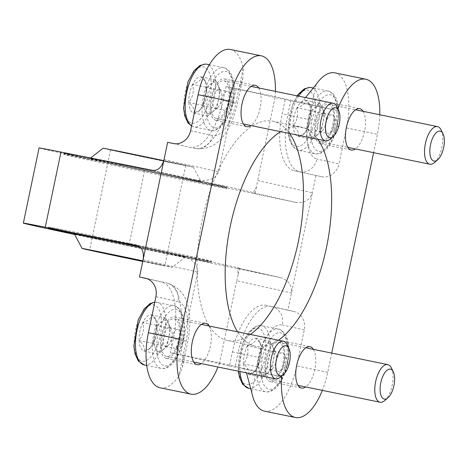 <?xml version="1.0" encoding="UTF-8"?>
<svg xmlns="http://www.w3.org/2000/svg" width="467" height="467" viewBox="0 0 467 467"><rect width="100%" height="100%" fill="white"/><g stroke="black" fill="none" stroke-linecap="round" stroke-linejoin="round"><path stroke-width="0.35" stroke-dasharray="2.33 1.75" d="M190.606 130.725L212.584 135.646A36.794 16.187 101.6 0 0 235.911 103.166L223.074 100.656A52.789 23.222 -78.4 0 1 189.789 147.298A52.789 23.222 -78.4 0 1 189.614 147.257L167.635 142.342M223.074 100.656L226.022 86.564L236.08 88.818L218.743 171.809C214.47 181.324 203.752 181.114 195.492 179.923A111.981 0.782 11.8 0 1 255.151 193.099A111.981 0.782 11.8 0 1 253.19 192.842L256.424 187.01L257.691 180.525L312.4 192.772L287.865 310.211L293.492 311.366L271.514 306.451A15.995 14.366 102.6 0 1 271.736 306.498A15.995 14.366 102.6 0 1 282.313 324.997A36.794 16.187 -78.4 0 0 258.992 357.477L238.047 353.052A52.789 23.222 -78.4 0 1 271.333 306.41A52.789 23.222 -78.4 0 1 271.514 306.451L287.865 310.211M226.022 86.564L275.104 96.616L337.326 110.539A51.189 22.521 -78.4 0 1 337.892 108.957M236.08 88.818A111.981 0.782 -168.2 0 1 275.028 97.533L337.326 110.539M230.406 49.484A51.189 22.521 -78.4 0 1 243.184 68.328L242.928 77.662L239.04 89.209M275.384 91.38A51.189 22.521 -78.4 0 1 275.104 96.616M285.092 99.786L282.144 113.878L308.716 119.464A36.794 16.187 -78.4 0 0 316.988 159.013A15.995 14.366 102.6 0 1 299.645 171.78A52.789 23.222 -78.4 0 1 287.777 115.034L290.719 100.942M294.017 170.624L321.623 176.701L294.017 170.624A52.789 23.222 -78.4 0 1 282.144 113.878M315.996 175.545L312.4 192.772C309.965 200.185 304.426 203.39 295.774 202.374L144.542 170.77A108.782 0.759 11.8 0 1 39.053 147.957M275.028 97.533L257.691 180.525M301.256 103.137L305.546 97.574M379.782 114.748A51.189 22.521 -78.4 0 1 377.453 134.274L373.606 152.674M334.81 72.852A51.189 22.521 -78.4 0 1 346.491 127.917L338.966 163.935L316.988 159.013M331.733 353.11L327.729 372.292A51.189 22.521 -78.4 0 1 322.335 390.377M293.492 311.366A15.995 14.366 -77.4 0 1 293.714 311.419A15.995 14.366 -77.4 0 1 304.291 329.918L296.767 365.935L327.729 372.292M321.623 176.701A15.995 14.366 -77.4 0 0 338.966 163.935M143.1 259.78L197.804 272.027L180.466 355.019A111.981 0.782 11.8 0 1 219.42 363.735L229.478 365.988L232.42 351.896A52.789 23.222 -78.4 0 1 265.705 305.255A52.789 23.222 -78.4 0 1 265.881 305.295M219.42 363.735L236.757 280.743L291.461 292.99C292.214 285.314 288.489 280.182 280.293 277.585L237.487 268L238.176 274.351L236.757 280.743M146.924 278.665L161.483 281.922A52.789 23.222 -78.4 0 1 173.35 338.674L170.408 352.766L180.466 355.019M160.088 387.791A51.189 22.521 101.6 0 0 178.908 376.017L182.387 367.459L183.426 355.41L219.496 362.818A51.189 22.521 -78.4 0 1 217.937 367.004M183.426 355.41L170.408 352.766M229.478 365.988L281 376.595M281.017 376.589L219.496 362.818M94.381 236.115A83.184 0.578 11.8 0 1 211.522 261.123L211.522 261.123A83.184 0.578 11.8 0 1 165.814 252.104A83.184 0.578 11.8 0 1 48.667 227.102A83.184 0.578 11.8 0 1 48.667 227.096A83.184 0.578 11.8 0 1 94.381 236.115M210.004 262.115A81.906 0.572 -168.2 0 1 161.051 252.425A81.906 0.572 -168.2 0 1 74.457 234.218A83.184 0.578 -168.2 0 0 162.353 252.7A83.184 0.578 -168.2 0 0 211.259 262.372A83.184 0.578 -168.2 0 0 139.954 246.885A81.906 0.572 -168.2 0 1 210.004 262.115L211.522 261.123L211.259 262.372M74.562 234.481A108.782 0.759 -168.2 0 0 128.839 245.928L280.072 277.532M264.491 411.158A51.189 22.521 101.6 0 0 296.767 365.935M258.724 87.959A21.114 9.287 -78.4 0 1 260.137 108.017A21.114 9.287 -78.4 0 1 251.001 125.57M363.128 111.327A21.114 9.287 -78.4 0 1 364.54 131.385A21.114 9.287 -78.4 0 1 355.405 148.938M209 325.978A21.114 9.287 -78.4 0 1 210.413 346.029A21.114 9.287 -78.4 0 1 201.277 363.583M313.404 349.345A21.114 9.287 -78.4 0 1 314.816 369.397A21.114 9.287 -78.4 0 1 305.681 386.95M278.449 340.239A111.981 49.263 -78.4 0 1 255.887 346.374A111.981 49.263 -78.4 0 1 237.563 331.839M280.585 131.647A111.981 49.263 -78.4 0 1 300.935 126.989A111.981 49.263 -78.4 0 1 317.799 139.289M197.804 272.027C197.704 261.567 187.822 257.358 179.789 255.087A111.981 0.782 11.8 0 1 239.448 268.262A111.981 0.782 11.8 0 1 237.487 268M137.339 245.584L180.087 255.151L137.473 245.619M181.254 178.196A83.184 0.578 11.8 0 1 64.107 153.188A83.184 0.578 11.8 0 1 109.821 162.207A83.184 0.578 11.8 0 1 226.962 187.209A83.184 0.578 11.8 0 1 181.254 178.196M109.558 163.456A83.184 0.578 -168.2 0 0 63.851 154.437A83.184 0.578 -168.2 0 0 63.845 154.443A83.184 0.578 -168.2 0 0 145.155 172.019A83.184 0.578 -168.2 0 0 226.699 188.464A83.184 0.578 -168.2 0 0 226.699 188.458A83.184 0.578 -168.2 0 0 109.558 163.456M131.665 153.982L110.568 149.819L121.537 152.306L185.732 165.522L131.665 153.982M103.055 148.249A46.07 0.321 -168.2 0 0 148.086 157.986A46.07 0.321 -168.2 0 0 193.25 167.093A46.07 0.321 -168.2 0 0 163.783 160.63M142.762 261.386L164.798 265.741L142.861 260.907M142.75 261.444A46.07 0.321 -168.2 0 0 172.311 267.317A46.07 0.321 -168.2 0 0 142.873 260.855M74.276 233.757A56.758 0.397 -168.2 0 0 129.75 245.753A56.758 0.397 -168.2 0 0 185.387 256.973A56.758 0.397 -168.2 0 0 140.24 247.142M110.37 162.329A81.906 0.572 -168.2 0 0 65.362 153.445A81.906 0.572 -168.2 0 0 145.418 170.759A81.906 0.572 -168.2 0 0 225.707 186.946A81.906 0.572 -168.2 0 0 110.37 162.329M121.169 164.746A56.758 0.397 -168.2 0 0 89.979 158.593A56.758 0.397 -168.2 0 0 145.453 170.589A56.758 0.397 -168.2 0 0 201.09 181.803A56.758 0.397 -168.2 0 0 121.169 164.746M283.854 363.04A21.114 9.287 -78.4 0 1 270.539 381.697A21.114 9.287 -78.4 0 1 265.688 359.146A21.114 9.287 -78.4 0 1 279.038 340.326A21.114 9.287 -78.4 0 1 283.854 363.04M179.451 339.672A21.114 9.287 -78.4 0 1 166.141 358.329A21.114 9.287 -78.4 0 1 161.284 335.779A21.114 9.287 -78.4 0 1 174.635 316.959A21.114 9.287 -78.4 0 1 179.451 339.672M333.578 125.028A21.114 9.287 -78.4 0 1 320.263 143.684A21.114 9.287 -78.4 0 1 315.412 121.128A21.114 9.287 -78.4 0 1 328.762 102.314A21.114 9.287 -78.4 0 1 333.578 125.028M229.174 101.66A21.114 9.287 -78.4 0 1 215.865 120.317A21.114 9.287 -78.4 0 1 211.008 97.761A21.114 9.287 -78.4 0 1 224.358 78.946A21.114 9.287 -78.4 0 1 229.174 101.66M250.306 334.46A111.981 49.263 -78.4 0 1 227.738 340.589A111.981 49.263 -78.4 0 1 202.007 220.99A111.981 49.263 -78.4 0 1 272.786 121.204A111.981 49.263 -78.4 0 1 289.651 133.509M248.497 374.47A18.47 8.126 101.6 0 0 252.933 372.964A18.47 8.126 101.6 0 0 257.253 366.969L255.023 371.189L248.497 374.47C249.682 371.551 248.024 368.025 243.517 363.892A18.47 8.126 101.6 0 0 248.497 374.47L262.571 377.359L271.327 369.858L275.104 351.774L270.124 341.196L261.368 348.703L257.586 366.782L262.571 377.359M261.03 348.884C262.606 355.48 261.345 361.505 257.253 366.969A18.47 8.126 101.6 0 0 261.03 348.884A18.47 8.126 101.6 0 0 259.413 341.418A18.47 8.126 101.6 0 0 256.05 338.306L260.633 343.864L261.03 348.884L275.104 351.774M247.294 345.813A18.47 8.126 101.6 0 0 243.517 363.892C247.603 358.463 248.864 352.433 247.294 345.813C253.026 343.91 255.951 341.406 256.05 338.306A18.47 8.126 101.6 0 0 247.294 345.813L261.368 348.703M283.031 362.859A19.2 8.447 101.6 0 0 278.653 342.206A19.2 8.447 101.6 0 0 266.517 359.316A19.2 8.447 101.6 0 0 270.93 379.817A19.2 8.447 101.6 0 0 283.031 362.859M384.604 400.645A19.2 8.447 101.6 0 0 392.157 385.269A19.2 8.447 101.6 0 0 391.334 367.862M266.949 373.612A15.995 7.04 101.6 0 0 273.213 360.816A15.995 7.04 101.6 0 0 272.611 346.485A15.995 7.04 101.6 0 0 272.53 346.31A15.995 7.04 101.6 0 0 265.746 344.95A15.995 7.04 101.6 0 0 259.477 357.74A15.995 7.04 101.6 0 0 260.078 372.071A15.995 7.04 101.6 0 0 266.92 373.635A15.995 7.04 101.6 0 0 266.949 373.612M257.586 366.782L243.517 363.892M271.327 369.858L257.253 366.969M270.124 341.196L256.05 338.306M284.537 363.092A9.597 4.221 101.6 0 0 284.129 354.389A9.597 4.221 101.6 0 0 282.348 352.766A9.597 4.221 101.6 0 0 276.295 361.248A9.597 4.221 101.6 0 0 278.49 371.569A9.597 4.221 101.6 0 0 280.76 370.78A9.597 4.221 101.6 0 0 284.537 363.092M276.096 361.359A9.597 4.221 101.6 0 0 275.682 352.655A9.597 4.221 101.6 0 0 273.907 351.032A9.597 4.221 101.6 0 0 267.836 359.584A9.597 4.221 101.6 0 0 270.043 369.835A9.597 4.221 101.6 0 0 272.319 369.047A9.597 4.221 101.6 0 0 276.096 361.359M144.093 351.102A18.47 8.126 101.6 0 0 148.529 349.596A18.47 8.126 101.6 0 0 152.849 343.601L150.619 347.822L144.093 351.102C145.278 348.184 143.62 344.658 139.113 340.525A18.47 8.126 101.6 0 0 144.093 351.102L158.167 353.992L166.923 346.491L170.7 328.406L165.721 317.829L156.965 325.336L155.073 334.372L153.188 343.414L158.167 353.992M156.626 325.517C158.202 332.113 156.941 338.137 152.849 343.601A18.47 8.126 101.6 0 0 156.626 325.517A18.47 8.126 101.6 0 0 155.009 318.045A18.47 8.126 101.6 0 0 151.647 314.939L156.229 320.496L156.626 325.517L170.7 328.406M142.89 322.446A18.47 8.126 101.6 0 0 139.113 340.525C143.2 335.096 144.461 329.066 142.89 322.446C148.629 320.543 151.547 318.039 151.647 314.939A18.47 8.126 101.6 0 0 142.89 322.446L156.965 325.336M178.627 339.491A19.2 8.447 101.6 0 0 174.249 318.838A19.2 8.447 101.6 0 0 162.113 335.948A19.2 8.447 101.6 0 0 166.526 356.449A19.2 8.447 101.6 0 0 178.627 339.491M280.2 377.278A19.2 8.447 101.6 0 0 287.754 361.896A19.2 8.447 101.6 0 0 286.931 344.494M162.545 350.238A15.995 7.04 101.6 0 0 168.809 337.448A15.995 7.04 101.6 0 0 168.208 323.117A15.995 7.04 101.6 0 0 168.126 322.942A15.995 7.04 101.6 0 0 161.343 321.582A15.995 7.04 101.6 0 0 155.073 334.372A15.995 7.04 101.6 0 0 155.674 348.703A15.995 7.04 101.6 0 0 162.516 350.268A15.995 7.04 101.6 0 0 162.545 350.238M153.188 343.414L139.113 340.525M166.923 346.491L152.849 343.601M165.721 317.829L151.647 314.939M180.134 339.725A9.597 4.221 101.6 0 0 179.725 331.021A9.597 4.221 101.6 0 0 177.945 329.398A9.597 4.221 101.6 0 0 171.897 337.88A9.597 4.221 101.6 0 0 174.086 348.201A9.597 4.221 101.6 0 0 176.357 347.413A9.597 4.221 101.6 0 0 180.134 339.725M171.693 337.991A9.597 4.221 101.6 0 0 171.284 329.288A9.597 4.221 101.6 0 0 169.503 327.665A9.597 4.221 101.6 0 0 163.438 336.217A9.597 4.221 101.6 0 0 165.639 346.467A9.597 4.221 101.6 0 0 167.916 345.679A9.597 4.221 101.6 0 0 171.693 337.991M193.817 113.09A18.47 8.126 101.6 0 0 198.253 111.584A18.47 8.126 101.6 0 0 202.573 105.583L200.343 109.809L193.817 113.09C195.002 110.165 193.344 106.639 188.837 102.506A18.47 8.126 101.6 0 0 193.817 113.09L207.891 115.979L216.647 108.472L220.424 90.394L215.445 79.816L206.688 87.317L204.797 96.36L202.912 105.402L207.891 115.979M206.35 87.504C207.926 94.095 206.665 100.125 202.573 105.583A18.47 8.126 101.6 0 0 206.35 87.504A18.47 8.126 101.6 0 0 204.733 80.032A18.47 8.126 101.6 0 0 201.37 76.927L205.953 82.484L206.35 87.504L220.424 90.394M192.614 84.428A18.47 8.126 101.6 0 0 188.837 102.506C192.924 97.078 194.184 91.053 192.614 84.428C198.352 82.525 201.271 80.026 201.37 76.927A18.47 8.126 101.6 0 0 192.614 84.428L206.688 87.317M228.351 101.473A19.2 8.447 101.6 0 0 223.973 80.826A19.2 8.447 101.6 0 0 211.837 97.93A19.2 8.447 101.6 0 0 216.25 118.431A19.2 8.447 101.6 0 0 228.351 101.473M329.924 139.265A19.2 8.447 101.6 0 0 337.478 123.883A19.2 8.447 101.6 0 0 336.654 106.476M212.269 112.226A15.995 7.04 101.6 0 0 218.533 99.436A15.995 7.04 101.6 0 0 217.931 85.105A15.995 7.04 101.6 0 0 217.85 84.93A15.995 7.04 101.6 0 0 211.066 83.564A15.995 7.04 101.6 0 0 204.797 96.36A15.995 7.04 101.6 0 0 205.398 110.691A15.995 7.04 101.6 0 0 212.24 112.249A15.995 7.04 101.6 0 0 212.269 112.226M202.912 105.402L188.837 102.506M216.647 108.472L202.573 105.583M215.445 79.816L201.37 76.927M229.863 101.707A9.597 4.221 101.6 0 0 229.449 93.003A9.597 4.221 101.6 0 0 227.668 91.386A9.597 4.221 101.6 0 0 221.621 99.862A9.597 4.221 101.6 0 0 223.81 110.189A9.597 4.221 101.6 0 0 226.081 109.401A9.597 4.221 101.6 0 0 229.863 101.707M221.416 99.973A9.597 4.221 101.6 0 0 221.008 91.269A9.597 4.221 101.6 0 0 219.227 89.652A9.597 4.221 101.6 0 0 213.162 98.204A9.597 4.221 101.6 0 0 215.363 108.455A9.597 4.221 101.6 0 0 217.64 107.667A9.597 4.221 101.6 0 0 221.416 99.973M298.22 136.457A18.47 8.126 101.6 0 0 302.657 134.951A18.47 8.126 101.6 0 0 306.977 128.95L304.747 133.177L298.22 136.457C299.405 133.533 297.748 130.007 293.241 125.88A18.47 8.126 101.6 0 0 298.22 136.457L312.295 139.347L321.051 131.84L324.828 113.761L319.848 103.184L311.092 110.685L309.201 119.727L307.315 128.769L312.295 139.347M310.753 110.872C312.33 117.462 311.069 123.492 306.977 128.95A18.47 8.126 101.6 0 0 310.753 110.872A18.47 8.126 101.6 0 0 309.136 103.4A18.47 8.126 101.6 0 0 305.774 100.294L310.357 105.851L310.753 110.872L324.828 113.761M297.018 107.795A18.47 8.126 101.6 0 0 293.241 125.88C297.327 120.445 298.588 114.421 297.018 107.795C302.756 105.892 305.675 103.394 305.774 100.294A18.47 8.126 101.6 0 0 297.018 107.795L311.092 110.685M332.755 124.841A19.2 8.447 101.6 0 0 328.377 104.194A19.2 8.447 101.6 0 0 316.241 121.297A19.2 8.447 101.6 0 0 320.654 141.805A19.2 8.447 101.6 0 0 332.755 124.841M434.328 162.633A19.2 8.447 101.6 0 0 441.881 147.251A19.2 8.447 101.6 0 0 441.058 129.844M316.673 135.593A15.995 7.04 101.6 0 0 322.936 122.803A15.995 7.04 101.6 0 0 322.335 108.472A15.995 7.04 101.6 0 0 322.253 108.297A15.995 7.04 101.6 0 0 315.47 106.937A15.995 7.04 101.6 0 0 309.201 119.727A15.995 7.04 101.6 0 0 309.802 134.058A15.995 7.04 101.6 0 0 316.644 135.617A15.995 7.04 101.6 0 0 316.673 135.593M307.315 128.769L293.241 125.88M321.051 131.84L306.977 128.95M319.848 103.184L305.774 100.294M334.261 125.074A9.597 4.221 101.6 0 0 333.852 116.371A9.597 4.221 101.6 0 0 332.072 114.754A9.597 4.221 101.6 0 0 326.019 123.23A9.597 4.221 101.6 0 0 328.213 133.556A9.597 4.221 101.6 0 0 330.484 132.768A9.597 4.221 101.6 0 0 334.261 125.074M325.82 123.341A9.597 4.221 101.6 0 0 325.406 114.637A9.597 4.221 101.6 0 0 323.631 113.02A9.597 4.221 101.6 0 0 317.56 121.572A9.597 4.221 101.6 0 0 319.767 131.822A9.597 4.221 101.6 0 0 322.043 131.034A9.597 4.221 101.6 0 0 325.82 123.341M164.034 159.562L218.743 171.809M212.584 135.646A15.995 14.366 102.6 0 1 195.241 148.413A52.789 23.222 101.6 0 0 195.416 148.453A52.789 23.222 101.6 0 0 228.702 101.812L231.65 87.72M173.263 143.497L189.614 147.257M346.491 127.917L377.453 134.274M232.42 351.896L238.047 353.052L235.105 367.144M195.492 179.923L152.907 170.391M295.774 202.374L253.19 192.842M144.542 170.77L128.839 245.928M304.291 329.918L282.313 324.997M251.713 392.315L258.992 357.477M186.181 341.179L178.978 339.83A52.789 23.222 101.6 0 0 167.11 283.078A15.995 14.366 102.6 0 1 167.332 283.13A15.995 14.366 102.6 0 1 177.909 301.629A36.794 16.187 101.6 0 1 186.181 341.179L178.908 376.017M176.036 353.922L178.978 339.83L173.35 338.674M161.483 281.922L145.576 278.262M155.931 296.708L177.909 301.629M315.996 84.62L308.716 119.464M243.184 68.328L235.911 103.166M264.637 359.158A28.796 12.667 101.6 0 0 251.193 330.595A28.796 12.667 101.6 0 0 240.99 379.414A28.796 12.667 101.6 0 0 264.637 359.158M248.654 388.311A31.995 14.074 101.6 0 0 268.823 360.039A31.995 14.074 101.6 0 0 261.526 325.627A31.995 14.074 101.6 0 0 246.068 339.468A31.995 14.074 101.6 0 0 240.009 371.539M285.711 363.507A31.995 14.074 101.6 0 0 278.408 329.095A31.995 14.074 101.6 0 0 258.187 357.605A31.995 14.074 101.6 0 0 265.536 391.778A31.995 14.074 101.6 0 0 285.711 363.507M287.152 363.781A28.796 12.667 101.6 0 0 273.709 335.218A28.796 12.667 101.6 0 0 263.511 384.037A28.796 12.667 101.6 0 0 287.152 363.781M160.234 335.791A28.796 12.667 101.6 0 0 146.79 307.228A28.796 12.667 101.6 0 0 136.592 356.047A28.796 12.667 101.6 0 0 160.234 335.791M144.25 364.937A31.995 14.074 101.6 0 0 164.425 336.672A31.995 14.074 101.6 0 0 157.122 302.26A31.995 14.074 101.6 0 0 154.781 302.219M181.307 340.139A31.995 14.074 101.6 0 0 174.01 305.727A31.995 14.074 101.6 0 0 153.783 334.238A31.995 14.074 101.6 0 0 161.138 368.405A31.995 14.074 101.6 0 0 181.307 340.139M182.749 340.414A28.796 12.667 101.6 0 0 169.305 311.851A28.796 12.667 101.6 0 0 159.107 360.67A28.796 12.667 101.6 0 0 182.749 340.414M209.957 97.772A28.796 12.667 101.6 0 0 196.514 69.215A28.796 12.667 101.6 0 0 186.315 118.034A28.796 12.667 101.6 0 0 209.957 97.772M191.61 125.915A31.995 14.074 101.6 0 0 193.974 126.925A31.995 14.074 101.6 0 0 214.149 98.66A31.995 14.074 101.6 0 0 206.846 64.242M231.031 102.127A31.995 14.074 101.6 0 0 223.734 67.709A31.995 14.074 101.6 0 0 203.507 96.22A31.995 14.074 101.6 0 0 210.862 130.392A31.995 14.074 101.6 0 0 231.031 102.127M232.473 102.396A28.796 12.667 101.6 0 0 219.029 73.839A28.796 12.667 101.6 0 0 208.831 122.658A28.796 12.667 101.6 0 0 232.473 102.396M314.361 121.14A28.796 12.667 101.6 0 0 300.917 92.583A28.796 12.667 101.6 0 0 290.713 141.402A28.796 12.667 101.6 0 0 314.361 121.14M298.682 96.167A31.995 14.074 101.6 0 0 289.598 129.312A31.995 14.074 101.6 0 0 298.378 150.292A31.995 14.074 101.6 0 0 318.547 122.027A31.995 14.074 101.6 0 0 311.25 87.609M335.434 125.495A31.995 14.074 101.6 0 0 328.132 91.077A31.995 14.074 101.6 0 0 307.911 119.587A31.995 14.074 101.6 0 0 315.266 153.76A31.995 14.074 101.6 0 0 335.434 125.495M336.876 125.763A28.796 12.667 101.6 0 0 323.433 97.206A28.796 12.667 101.6 0 0 313.234 146.025A28.796 12.667 101.6 0 0 336.876 125.763M242.904 77.656L237.493 103.546C231.136 130.953 217.307 151.705 195.416 148.453L189.789 147.298M265.705 305.255L293.714 311.419M280.293 277.585L237.551 268.017M49.578 228.497L48.667 227.102L48.405 228.351M64.107 153.188L63.845 154.443M226.962 187.209L226.699 188.464L225.707 186.946M110.568 149.819L89.635 250.038M185.732 165.522L164.798 265.741M185.387 256.973L172.311 267.317M65.362 153.445L63.851 154.437M90.604 157.974L89.979 158.593M193.25 167.093L201.09 181.803M256.424 187.016L255.151 193.099M238.176 274.351L239.448 268.262M182.363 367.453L187.769 341.564C190.437 328.739 190.489 316.947 187.921 306.183C185.463 294.578 178.598 286.89 167.332 283.13L145.354 278.209M227.738 340.589L255.887 346.374M272.786 121.204L300.935 126.989M270.539 381.697L301.501 388.054M279.038 340.326L309.995 346.683M166.141 358.329L197.097 364.686M174.635 316.959L205.591 323.316M320.263 143.684L351.225 150.041M328.762 102.314L359.718 108.671M215.865 120.317L246.821 126.674M224.358 78.946L255.315 85.303M255.023 371.189L252.933 372.964M260.633 343.864L259.413 341.418M250.902 388.772L265.536 391.778C265.268 392.21 272.909 392.858 278.326 385.293C282.535 379.764 285.588 372.619 287.468 363.857C289.283 354.891 289.33 346.969 287.608 340.093C285.611 331.004 278.332 328.587 278.408 329.095L259.985 325.452L254.527 326.906L248.736 332.113L242.63 343.245L238.269 369.403L238.403 371.207M270.93 379.817L298.098 385.398M278.653 342.206L305.821 347.787M280.76 370.78L288.863 363.904L284.129 354.389M270.043 369.835L278.49 371.569M273.907 351.032L282.348 352.766M275.682 352.655L272.53 346.31M272.319 369.047L266.92 373.635M150.619 347.822L148.529 349.596M156.229 320.496L155.009 318.045M146.731 365.451L161.138 368.405C160.864 368.842 168.505 369.49 173.922 361.919C178.137 356.397 181.184 349.252 183.07 340.49C184.879 331.523 184.926 323.602 183.204 316.725C181.208 307.636 173.928 305.22 174.01 305.727L154.805 302.096M166.526 356.449L193.694 362.03M174.249 318.838L201.417 324.419M176.357 347.413L184.459 340.536L179.725 331.021M165.639 346.467L174.086 348.201M169.503 327.665L177.945 329.398M171.284 329.288L168.126 322.942M167.916 345.679L162.516 350.268M200.343 109.809L198.253 111.584M205.953 82.484L204.733 80.032M191.581 126.061L193.974 126.925L210.862 130.392C210.588 130.83 218.229 131.478 223.646 123.907C227.861 118.385 230.908 111.239 232.794 102.471C234.609 93.505 234.65 85.589 232.928 78.707C230.931 69.618 223.652 67.201 223.734 67.709L209.327 64.755M216.25 118.431L243.418 124.012M223.973 80.826L251.141 86.407M226.081 109.401L234.183 102.518L229.449 93.003M215.363 108.455L223.81 110.189M219.227 89.652L227.668 91.386M221.008 91.269L217.85 84.93M217.64 107.667L212.24 112.249M304.747 133.177L302.657 134.951M310.357 105.851L309.136 103.4M297.175 95.858L292.354 105.227L287.993 131.39L289.184 139.3L292.412 146.311L298.378 150.292L315.266 153.76C314.992 154.198 322.633 154.846 328.05 147.274C332.259 141.752 335.312 134.607 337.192 125.839C339.007 116.878 339.054 108.957 337.332 102.08C335.335 92.991 328.056 90.575 328.132 91.077L313.41 88.059M320.654 141.805L347.822 147.379M328.377 104.194L355.545 109.774M330.484 132.768L338.587 125.886L333.852 116.371M319.767 131.822L328.213 133.556M323.631 113.02L332.072 114.754M325.406 114.637L322.253 108.297M322.043 131.034L316.644 135.617"/><path stroke-width="0.7" d="M137.473 245.619L45.276 227.225A108.782 0.759 -168.2 0 0 23.35 223.115L39.053 147.957A108.782 0.759 11.8 0 1 60.979 152.067L152.907 170.391C158.225 170.665 161.932 167.058 164.034 159.562L167.635 142.342L173.263 143.497A15.995 14.366 102.6 0 0 190.606 130.725L198.131 94.708A51.189 22.521 -78.4 0 1 230.406 49.484L261.368 55.842A51.189 22.521 -78.4 0 1 275.384 91.38M217.937 367.004A51.189 22.521 -78.4 0 1 191.05 394.148A51.189 22.521 -78.4 0 1 179.369 339.083L229.093 101.065A51.189 22.521 -78.4 0 1 261.368 55.842M305.546 97.574L315.996 84.62A51.189 22.521 -78.4 0 1 334.81 72.852L365.772 79.209A51.189 22.521 -78.4 0 1 379.782 114.748M337.892 108.957A51.189 22.521 -78.4 0 1 365.772 79.209M373.606 152.674L331.733 353.11M137.205 245.554L137.339 245.584C142.248 247.446 144.169 252.18 143.1 259.78L139.499 277.007L146.924 278.665M281 376.595L281.712 376.741L281.017 376.589M49.66 228.62A81.906 0.572 -168.2 0 1 94.667 237.493A81.906 0.572 -168.2 0 1 139.966 246.903A83.184 0.578 -168.2 0 0 94.118 237.37A83.184 0.578 -168.2 0 0 48.405 228.351A83.184 0.578 -168.2 0 0 74.463 234.23A81.906 0.572 -168.2 0 1 49.66 228.62L49.578 228.497M164.034 159.562L143.1 259.78M23.35 223.115A108.782 0.759 -168.2 0 0 74.562 234.481M139.499 277.007L145.132 278.163A15.995 14.366 102.6 0 1 145.354 278.209A15.995 14.366 102.6 0 1 155.931 296.708L148.407 332.726A51.189 22.521 101.6 0 0 160.088 387.791L191.05 394.148M246.477 372.864L251.713 392.315A51.189 22.521 101.6 0 0 264.491 411.158L295.453 417.516A51.189 22.521 -78.4 0 1 281.712 376.741M322.335 390.377A51.189 22.521 -78.4 0 1 295.453 417.516M251.001 125.57A21.114 9.287 -78.4 0 1 246.821 126.674A21.114 9.287 -78.4 0 1 241.97 104.118A21.114 9.287 -78.4 0 1 255.315 85.303A21.114 9.287 -78.4 0 1 258.724 87.959M355.405 148.938A21.114 9.287 -78.4 0 1 351.225 150.041A21.114 9.287 -78.4 0 1 346.374 127.485A21.114 9.287 -78.4 0 1 359.718 108.671A21.114 9.287 -78.4 0 1 363.128 111.327M201.277 363.583A21.114 9.287 -78.4 0 1 197.097 364.686A21.114 9.287 -78.4 0 1 192.246 342.136A21.114 9.287 -78.4 0 1 205.591 323.316A21.114 9.287 -78.4 0 1 209 325.978M305.681 386.95A21.114 9.287 -78.4 0 1 301.501 388.054A21.114 9.287 -78.4 0 1 296.65 365.503A21.114 9.287 -78.4 0 1 309.995 346.683A21.114 9.287 -78.4 0 1 313.404 349.345M317.799 139.289A111.981 49.263 -78.4 0 1 326.491 247.44A111.981 49.263 -78.4 0 1 278.449 340.239M237.563 331.839A111.981 49.263 -78.4 0 1 230.634 224.481A111.981 49.263 -78.4 0 1 280.585 131.647M163.783 160.63A46.07 0.321 -168.2 0 0 128.372 153.246A46.07 0.321 -168.2 0 0 103.055 148.249L90.604 157.974M142.861 260.907L89.635 250.038L142.762 261.386M142.873 260.855A46.07 0.321 -168.2 0 0 107.433 253.464A46.07 0.321 -168.2 0 0 82.116 248.473A46.07 0.321 -168.2 0 0 142.75 261.444M140.24 247.142A56.758 0.397 -168.2 0 0 105.466 239.91A56.758 0.397 -168.2 0 0 74.276 233.757L82.116 248.473M289.651 133.509A111.981 49.263 -78.4 0 1 298.343 241.661A111.981 49.263 -78.4 0 1 250.306 334.46M393.272 371.75L391.334 367.862A19.2 8.447 101.6 0 0 387.779 364.616A19.2 8.447 101.6 0 0 375.643 381.72A19.2 8.447 101.6 0 0 380.056 402.227A19.2 8.447 101.6 0 0 384.604 400.645L387.914 397.831A15.271 6.719 101.6 0 0 393.926 385.596A15.271 6.719 101.6 0 0 393.272 371.75A15.271 6.719 101.6 0 0 380.786 382.777A15.271 6.719 101.6 0 0 387.914 397.831M288.869 348.382L286.931 344.494A19.2 8.447 101.6 0 0 283.376 341.249A19.2 8.447 101.6 0 0 271.239 358.352A19.2 8.447 101.6 0 0 275.653 378.86A19.2 8.447 101.6 0 0 280.2 377.278L283.51 374.464A15.271 6.719 101.6 0 0 289.522 362.229A15.271 6.719 101.6 0 0 288.869 348.382A15.271 6.719 101.6 0 0 276.388 359.409A15.271 6.719 101.6 0 0 283.51 374.464M338.593 110.37L336.654 106.476A19.2 8.447 101.6 0 0 333.099 103.236A19.2 8.447 101.6 0 0 320.963 120.34A19.2 8.447 101.6 0 0 325.376 140.841A19.2 8.447 101.6 0 0 329.924 139.265L333.234 136.452A15.271 6.719 101.6 0 0 339.246 124.216A15.271 6.719 101.6 0 0 338.593 110.37A15.271 6.719 101.6 0 0 326.112 121.397A15.271 6.719 101.6 0 0 333.234 136.452M442.996 133.737L441.058 129.844A19.2 8.447 101.6 0 0 437.503 126.604A19.2 8.447 101.6 0 0 425.367 143.708A19.2 8.447 101.6 0 0 429.78 164.209A19.2 8.447 101.6 0 0 434.328 162.633L437.637 159.819A15.271 6.719 101.6 0 0 443.65 147.584A15.271 6.719 101.6 0 0 442.996 133.737A15.271 6.719 101.6 0 0 430.51 144.764A15.271 6.719 101.6 0 0 437.637 159.819M198.131 94.708L229.093 101.065M60.979 152.067L45.276 227.225M148.407 332.726L179.369 339.083M145.132 278.163L145.576 278.262M240.009 371.539A31.995 14.074 101.6 0 0 248.654 388.311L250.902 388.772M154.781 302.219A31.995 14.074 101.6 0 0 136.417 333.35A31.995 14.074 101.6 0 0 144.25 364.937L146.731 365.451M191.581 126.061L188.008 122.944L184.78 115.933L183.589 108.023L187.95 81.859L194.062 70.727L199.847 65.52L205.311 64.067L206.846 64.242A31.995 14.074 101.6 0 0 187.255 89.95A31.995 14.074 101.6 0 0 191.61 125.915M297.175 95.858L298.46 94.095L304.251 88.893L309.709 87.434L311.25 87.609A31.995 14.074 101.6 0 0 298.682 96.167M238.403 371.207L239.46 377.318L242.688 384.323L248.654 388.311M298.098 385.398L380.056 402.227M305.821 347.787L387.779 364.616M154.805 302.096L150.123 303.538L144.338 308.745L138.226 319.872L133.866 346.035L135.056 353.951L138.285 360.956L144.25 364.937M193.694 362.03L275.653 378.86M201.417 324.419L283.376 341.249M206.846 64.242L209.327 64.755M243.418 124.012L325.376 140.841M251.141 86.407L333.099 103.236M311.25 87.609L313.41 88.059M347.822 147.379L429.78 164.209M355.545 109.774L437.503 126.604"/></g></svg>
